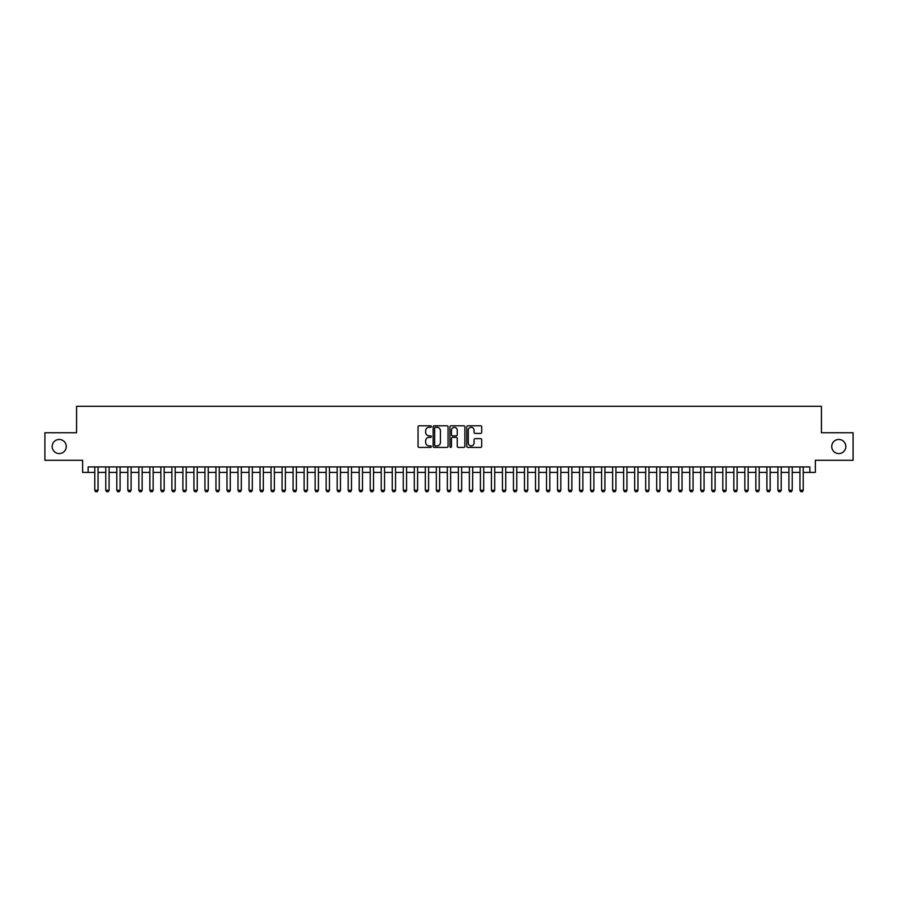 <?xml version="1.0" encoding="UTF-8"?>
<svg xmlns="http://www.w3.org/2000/svg" width="898" height="898" viewBox="0 0 898 898"><rect width="100%" height="100%" fill="white"/><g stroke="black" fill="none" stroke-linecap="round" stroke-linejoin="round"><path stroke-width="1.35" d="M431.366 426.55A0.752 0.752 0 0 0 430.613 425.787L419.119 425.787A1.078 1.078 0 0 0 418.041 426.876L418.041 446.34A1.078 1.078 0 0 0 419.119 447.417L430.613 447.417A0.752 0.752 0 0 0 431.366 446.665A0.752 0.752 0 0 0 430.613 445.902L429.132 445.902A3.457 3.457 0 0 1 425.663 442.445L425.663 440.817A3.457 3.457 0 0 1 429.132 437.36L430.613 437.36A0.752 0.752 0 0 0 431.366 436.608A0.752 0.752 0 0 0 430.613 435.844L429.132 435.844A3.457 3.457 0 0 1 425.663 432.387L425.663 430.759A3.457 3.457 0 0 1 429.132 427.302L430.613 427.302A0.752 0.752 0 0 0 431.366 426.55M831.728 446.519A7.049 7.049 0 0 0 838.777 453.569A7.049 7.049 0 0 0 845.826 446.519A7.049 7.049 0 0 0 838.777 439.47A7.049 7.049 0 0 0 831.728 446.519M52.174 446.519A7.049 7.049 0 0 0 59.223 453.569A7.049 7.049 0 0 0 66.272 446.519A7.049 7.049 0 0 0 59.223 439.47A7.049 7.049 0 0 0 52.174 446.519M480.61 433.408A1.078 1.078 0 0 0 481.687 432.331L481.687 426.876A1.078 1.078 0 0 0 480.61 425.787L467.847 425.787A1.078 1.078 0 0 0 466.769 426.876L466.769 446.34A1.078 1.078 0 0 0 467.847 447.417L480.61 447.417A1.078 1.078 0 0 0 481.687 446.34L481.687 439.739A1.078 1.078 0 0 0 480.61 438.662L475.143 438.662A1.078 1.078 0 0 0 474.065 439.739L474.065 443.017A2.896 2.896 0 0 1 471.169 445.902A2.896 2.896 0 0 1 468.273 443.017L468.273 430.198A2.896 2.896 0 0 1 471.169 427.302A2.896 2.896 0 0 1 474.065 430.198L474.065 432.331A1.078 1.078 0 0 0 475.143 433.408L480.61 433.408M88.15 472.415L88.15 466.904L809.85 466.904L809.85 472.415L815.362 472.415L815.362 460.292L853.1 460.292L853.1 432.746L821.423 432.746L821.423 406.3L76.577 406.3L76.577 432.746L44.9 432.746L44.9 460.292L82.638 460.292L82.638 472.415L94.761 472.415M448.057 426.876A1.078 1.078 0 0 0 446.968 425.787L434.205 425.787A1.078 1.078 0 0 0 433.128 426.876L433.128 446.34A1.078 1.078 0 0 0 434.205 447.417L446.968 447.417A1.078 1.078 0 0 0 448.057 446.34L448.057 426.876M451.032 425.787L463.795 425.787A1.078 1.078 0 0 1 464.872 426.876L464.872 446.34A1.078 1.078 0 0 1 463.795 447.417L458.328 447.417A1.078 1.078 0 0 1 457.25 446.34L457.25 438.449A1.078 1.078 0 0 0 456.162 437.36L452.547 437.36A1.078 1.078 0 0 0 451.458 438.449L451.458 446.665A0.752 0.752 0 0 1 450.706 447.417A0.752 0.752 0 0 1 449.943 446.665L449.943 426.876A1.078 1.078 0 0 1 451.032 425.787M98.062 472.415L105.773 472.415M109.085 472.415L116.796 472.415M120.096 472.415L127.819 472.415M131.119 472.415L138.831 472.415M142.142 472.415L149.854 472.415M153.154 472.415L160.865 472.415M164.177 472.415L171.888 472.415M175.189 472.415L182.9 472.415M186.212 472.415L193.923 472.415M197.234 472.415L204.946 472.415M208.246 472.415L215.958 472.415M219.269 472.415L226.981 472.415M230.281 472.415L237.992 472.415M241.304 472.415L249.015 472.415M252.327 472.415L260.038 472.415M263.339 472.415L271.05 472.415M274.361 472.415L282.073 472.415M285.373 472.415L293.085 472.415M296.396 472.415L304.108 472.415M307.419 472.415L315.131 472.415M318.431 472.415L326.142 472.415M329.454 472.415L337.165 472.415M340.465 472.415L348.177 472.415M351.488 472.415L359.2 472.415M362.5 472.415L370.223 472.415M373.523 472.415L381.235 472.415M384.546 472.415L392.258 472.415M395.558 472.415L403.269 472.415M406.581 472.415L414.292 472.415M417.592 472.415L425.315 472.415M428.615 472.415L436.327 472.415M439.638 472.415L447.35 472.415M450.65 472.415L458.362 472.415M461.673 472.415L469.385 472.415M472.685 472.415L480.408 472.415M483.708 472.415L491.419 472.415M494.731 472.415L502.442 472.415M505.742 472.415L513.454 472.415M516.765 472.415L524.477 472.415M527.777 472.415L535.5 472.415M538.8 472.415L546.512 472.415M549.823 472.415L557.535 472.415M560.835 472.415L568.546 472.415M571.858 472.415L579.569 472.415M582.869 472.415L590.581 472.415M593.892 472.415L601.604 472.415M604.915 472.415L612.627 472.415M615.927 472.415L623.639 472.415M626.95 472.415L634.662 472.415M637.962 472.415L645.673 472.415M648.985 472.415L656.696 472.415M660.008 472.415L667.719 472.415M671.019 472.415L678.731 472.415M682.042 472.415L689.754 472.415M693.054 472.415L700.766 472.415M704.077 472.415L711.788 472.415M715.1 472.415L722.811 472.415M726.112 472.415L733.823 472.415M737.135 472.415L744.846 472.415M748.146 472.415L755.858 472.415M759.169 472.415L766.881 472.415M770.181 472.415L777.904 472.415M781.204 472.415L788.915 472.415M792.227 472.415L799.938 472.415M803.239 472.415L809.85 472.415M435.395 427.302A0.752 0.752 0 0 0 434.643 428.065L434.643 445.15A0.752 0.752 0 0 0 435.395 445.902L436.967 445.902A3.457 3.457 0 0 0 440.424 442.445L440.424 430.759A3.457 3.457 0 0 0 436.967 427.302L435.395 427.302M457.25 430.254A2.896 2.896 0 0 0 454.354 427.358A2.896 2.896 0 0 0 451.458 430.254L451.458 434.767A1.078 1.078 0 0 0 452.547 435.844L456.162 435.844A1.078 1.078 0 0 0 457.25 434.767L457.25 430.254M98.062 466.904L98.062 490.263L97.242 491.7L95.581 491.7L94.761 490.263L94.761 466.904M94.761 490.263L98.062 490.263M109.085 466.904L109.085 490.263L108.254 491.7L106.604 491.7L105.773 490.263L105.773 466.904M105.773 490.263L109.085 490.263M120.096 466.904L120.096 490.263L119.277 491.7L117.627 491.7L116.796 490.263L116.796 466.904M116.796 490.263L120.096 490.263M131.119 466.904L131.119 490.263L130.289 491.7L128.638 491.7L127.819 490.263L127.819 466.904M127.819 490.263L131.119 490.263M142.142 466.904L142.142 490.263L141.312 491.7L139.661 491.7L138.831 490.263L138.831 466.904M138.831 490.263L142.142 490.263M153.154 466.904L153.154 490.263L152.334 491.7L150.673 491.7L149.854 490.263L149.854 466.904M149.854 490.263L153.154 490.263M164.177 466.904L164.177 490.263L163.346 491.7L161.696 491.7L160.865 490.263L160.865 466.904M160.865 490.263L164.177 490.263M175.189 466.904L175.189 490.263L174.369 491.7L172.719 491.7L171.888 490.263L171.888 466.904M171.888 490.263L175.189 490.263M186.212 466.904L186.212 490.263L185.381 491.7L183.731 491.7L182.9 490.263L182.9 466.904M182.9 490.263L186.212 490.263M197.234 466.904L197.234 490.263L196.404 491.7L194.754 491.7L193.923 490.263L193.923 466.904M193.923 490.263L197.234 490.263M208.246 466.904L208.246 490.263L207.427 491.7L205.765 491.7L204.946 490.263L204.946 466.904M204.946 490.263L208.246 490.263M219.269 466.904L219.269 490.263L218.439 491.7L216.788 491.7L215.958 490.263L215.958 466.904M215.958 490.263L219.269 490.263M230.281 466.904L230.281 490.263L229.461 491.7L227.8 491.7L226.981 490.263L226.981 466.904M226.981 490.263L230.281 490.263M241.304 466.904L241.304 490.263L240.473 491.7L238.823 491.7L237.992 490.263L237.992 466.904M237.992 490.263L241.304 490.263M252.327 466.904L252.327 490.263L251.496 491.7L249.846 491.7L249.015 490.263L249.015 466.904M249.015 490.263L252.327 490.263M263.339 466.904L263.339 490.263L262.519 491.7L260.858 491.7L260.038 490.263L260.038 466.904M260.038 490.263L263.339 490.263M274.361 466.904L274.361 490.263L273.531 491.7L271.881 491.7L271.05 490.263L271.05 466.904M271.05 490.263L274.361 490.263M285.373 466.904L285.373 490.263L284.554 491.7L282.892 491.7L282.073 490.263L282.073 466.904M282.073 490.263L285.373 490.263M296.396 466.904L296.396 490.263L295.565 491.7L293.915 491.7L293.085 490.263L293.085 466.904M293.085 490.263L296.396 490.263M307.419 466.904L307.419 490.263L306.588 491.7L304.938 491.7L304.108 490.263L304.108 466.904M304.108 490.263L307.419 490.263M318.431 466.904L318.431 490.263L317.6 491.7L315.95 491.7L315.131 490.263L315.131 466.904M315.131 490.263L318.431 490.263M329.454 466.904L329.454 490.263L328.623 491.7L326.973 491.7L326.142 490.263L326.142 466.904M326.142 490.263L329.454 490.263M340.465 466.904L340.465 490.263L339.646 491.7L337.985 491.7L337.165 490.263L337.165 466.904M337.165 490.263L340.465 490.263M351.488 466.904L351.488 490.263L350.658 491.7L349.008 491.7L348.177 490.263L348.177 466.904M348.177 490.263L351.488 490.263M362.5 466.904L362.5 490.263L361.681 491.7L360.031 491.7L359.2 490.263L359.2 466.904M359.2 490.263L362.5 490.263M373.523 466.904L373.523 490.263L372.692 491.7L371.042 491.7L370.223 490.263L370.223 466.904M370.223 490.263L373.523 490.263M384.546 466.904L384.546 490.263L383.715 491.7L382.065 491.7L381.235 490.263L381.235 466.904M381.235 490.263L384.546 490.263M395.558 466.904L395.558 490.263L394.738 491.7L393.077 491.7L392.258 490.263L392.258 466.904M392.258 490.263L395.558 490.263M406.581 466.904L406.581 490.263L405.75 491.7L404.1 491.7L403.269 490.263L403.269 466.904M403.269 490.263L406.581 490.263M417.592 466.904L417.592 490.263L416.773 491.7L415.123 491.7L414.292 490.263L414.292 466.904M414.292 490.263L417.592 490.263M428.615 466.904L428.615 490.263L427.785 491.7L426.135 491.7L425.315 490.263L425.315 466.904M425.315 490.263L428.615 490.263M439.638 466.904L439.638 490.263L438.808 491.7L437.158 491.7L436.327 490.263L436.327 466.904M436.327 490.263L439.638 490.263M450.65 466.904L450.65 490.263L449.831 491.7L448.169 491.7L447.35 490.263L447.35 466.904M447.35 490.263L450.65 490.263M461.673 466.904L461.673 490.263L460.842 491.7L459.192 491.7L458.362 490.263L458.362 466.904M458.362 490.263L461.673 490.263M472.685 466.904L472.685 490.263L471.865 491.7L470.215 491.7L469.385 490.263L469.385 466.904M469.385 490.263L472.685 490.263M483.708 466.904L483.708 490.263L482.877 491.7L481.227 491.7L480.408 490.263L480.408 466.904M480.408 490.263L483.708 490.263M494.731 466.904L494.731 490.263L493.9 491.7L492.25 491.7L491.419 490.263L491.419 466.904M491.419 490.263L494.731 490.263M505.742 466.904L505.742 490.263L504.923 491.7L503.262 491.7L502.442 490.263L502.442 466.904M502.442 490.263L505.742 490.263M516.765 466.904L516.765 490.263L515.935 491.7L514.285 491.7L513.454 490.263L513.454 466.904M513.454 490.263L516.765 490.263M527.777 466.904L527.777 490.263L526.958 491.7L525.308 491.7L524.477 490.263L524.477 466.904M524.477 490.263L527.777 490.263M538.8 466.904L538.8 490.263L537.969 491.7L536.319 491.7L535.5 490.263L535.5 466.904M535.5 490.263L538.8 490.263M549.823 466.904L549.823 490.263L548.992 491.7L547.342 491.7L546.512 490.263L546.512 466.904M546.512 490.263L549.823 490.263M560.835 466.904L560.835 490.263L560.015 491.7L558.354 491.7L557.535 490.263L557.535 466.904M557.535 490.263L560.835 490.263M571.858 466.904L571.858 490.263L571.027 491.7L569.377 491.7L568.546 490.263L568.546 466.904M568.546 490.263L571.858 490.263M582.869 466.904L582.869 490.263L582.05 491.7L580.4 491.7L579.569 490.263L579.569 466.904M579.569 490.263L582.869 490.263M593.892 466.904L593.892 490.263L593.062 491.7L591.412 491.7L590.581 490.263L590.581 466.904M590.581 490.263L593.892 490.263M604.915 466.904L604.915 490.263L604.085 491.7L602.435 491.7L601.604 490.263L601.604 466.904M601.604 490.263L604.915 490.263M615.927 466.904L615.927 490.263L615.108 491.7L613.446 491.7L612.627 490.263L612.627 466.904M612.627 490.263L615.927 490.263M626.95 466.904L626.95 490.263L626.119 491.7L624.469 491.7L623.639 490.263L623.639 466.904M623.639 490.263L626.95 490.263M637.962 466.904L637.962 490.263L637.142 491.7L635.481 491.7L634.662 490.263L634.662 466.904M634.662 490.263L637.962 490.263M648.985 466.904L648.985 490.263L648.154 491.7L646.504 491.7L645.673 490.263L645.673 466.904M645.673 490.263L648.985 490.263M660.008 466.904L660.008 490.263L659.177 491.7L657.527 491.7L656.696 490.263L656.696 466.904M656.696 490.263L660.008 490.263M671.019 466.904L671.019 490.263L670.2 491.7L668.539 491.7L667.719 490.263L667.719 466.904M667.719 490.263L671.019 490.263M682.042 466.904L682.042 490.263L681.212 491.7L679.562 491.7L678.731 490.263L678.731 466.904M678.731 490.263L682.042 490.263M693.054 466.904L693.054 490.263L692.235 491.7L690.573 491.7L689.754 490.263L689.754 466.904M689.754 490.263L693.054 490.263M704.077 466.904L704.077 490.263L703.246 491.7L701.596 491.7L700.766 490.263L700.766 466.904M700.766 490.263L704.077 490.263M715.1 466.904L715.1 490.263L714.269 491.7L712.619 491.7L711.788 490.263L711.788 466.904M711.788 490.263L715.1 490.263M726.112 466.904L726.112 490.263L725.281 491.7L723.631 491.7L722.811 490.263L722.811 466.904M722.811 490.263L726.112 490.263M737.135 466.904L737.135 490.263L736.304 491.7L734.654 491.7L733.823 490.263L733.823 466.904M733.823 490.263L737.135 490.263M748.146 466.904L748.146 490.263L747.327 491.7L745.666 491.7L744.846 490.263L744.846 466.904M744.846 490.263L748.146 490.263M759.169 466.904L759.169 490.263L758.339 491.7L756.688 491.7L755.858 490.263L755.858 466.904M755.858 490.263L759.169 490.263M770.181 466.904L770.181 490.263L769.361 491.7L767.711 491.7L766.881 490.263L766.881 466.904M766.881 490.263L770.181 490.263M781.204 466.904L781.204 490.263L780.373 491.7L778.723 491.7L777.904 490.263L777.904 466.904M777.904 490.263L781.204 490.263M792.227 466.904L792.227 490.263L791.396 491.7L789.746 491.7L788.915 490.263L788.915 466.904M788.915 490.263L792.227 490.263M803.239 466.904L803.239 490.263L802.419 491.7L800.758 491.7L799.938 490.263L799.938 466.904M799.938 490.263L803.239 490.263"/></g></svg>
